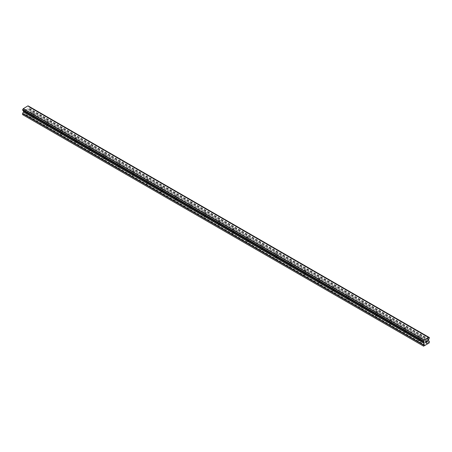 <?xml version="1.0" encoding="UTF-8"?>
<svg xmlns="http://www.w3.org/2000/svg" width="452" height="452" viewBox="0 0 452 452"><rect width="100%" height="100%" fill="white"/><g stroke="black" fill="none" stroke-linecap="round" stroke-linejoin="round"><path stroke-width="0.34" stroke-dasharray="2.26 1.69" d="M418.62 336.898A0.825 0.475 180 0 1 418.382 336.559A0.825 0.475 180 0 1 418.891 336.124A0.825 0.475 180 0 1 419.784 336.226A0.825 0.475 180 0 1 420.027 336.559A0.825 0.475 180 0 1 419.518 337A0.825 0.475 180 0 1 418.62 336.898M419.784 340.09A0.825 0.475 0 0 0 418.891 339.983A0.825 0.475 0 0 0 418.382 340.424A0.825 0.475 0 0 0 418.62 340.757A0.825 0.475 0 0 0 419.518 340.864A0.825 0.475 0 0 0 420.027 340.424A0.825 0.475 0 0 0 419.784 340.09M404.308 328.632A0.825 0.475 180 0 1 404.071 328.299A0.825 0.475 180 0 1 404.58 327.858A0.825 0.475 180 0 1 405.472 327.966A0.825 0.475 180 0 1 405.715 328.299A0.825 0.475 180 0 1 405.207 328.74A0.825 0.475 180 0 1 404.308 328.632M405.472 331.824A0.825 0.475 0 0 0 404.58 331.723A0.825 0.475 0 0 0 404.071 332.163A0.825 0.475 0 0 0 404.308 332.497A0.825 0.475 0 0 0 405.207 332.599A0.825 0.475 0 0 0 405.715 332.163A0.825 0.475 0 0 0 405.472 331.824M389.997 320.372A0.825 0.475 180 0 1 389.76 320.039A0.825 0.475 180 0 1 390.268 319.598A0.825 0.475 180 0 1 391.161 319.7A0.825 0.475 180 0 1 391.404 320.039A0.825 0.475 180 0 1 390.895 320.474A0.825 0.475 180 0 1 389.997 320.372M391.161 323.564A0.825 0.475 0 0 0 390.268 323.462A0.825 0.475 0 0 0 389.76 323.898A0.825 0.475 0 0 0 389.997 324.237A0.825 0.475 0 0 0 390.895 324.338A0.825 0.475 0 0 0 391.404 323.898A0.825 0.475 0 0 0 391.161 323.564M375.685 312.112A0.825 0.475 180 0 1 375.448 311.773A0.825 0.475 180 0 1 375.957 311.332A0.825 0.475 180 0 1 376.849 311.439A0.825 0.475 180 0 1 377.092 311.773A0.825 0.475 180 0 1 376.584 312.213A0.825 0.475 180 0 1 375.685 312.112M376.849 315.298A0.825 0.475 0 0 0 375.957 315.197A0.825 0.475 0 0 0 375.448 315.637A0.825 0.475 0 0 0 375.685 315.971A0.825 0.475 0 0 0 376.584 316.072A0.825 0.475 0 0 0 377.092 315.637A0.825 0.475 0 0 0 376.849 315.298M361.374 303.846A0.825 0.475 180 0 1 361.137 303.512A0.825 0.475 180 0 1 361.645 303.072A0.825 0.475 180 0 1 362.538 303.173A0.825 0.475 180 0 1 362.781 303.512A0.825 0.475 180 0 1 362.272 303.947A0.825 0.475 180 0 1 361.374 303.846M362.538 307.038A0.825 0.475 0 0 0 361.645 306.936A0.825 0.475 0 0 0 361.137 307.371A0.825 0.475 0 0 0 361.374 307.71A0.825 0.475 0 0 0 362.272 307.812A0.825 0.475 0 0 0 362.781 307.371A0.825 0.475 0 0 0 362.538 307.038M347.063 295.585A0.825 0.475 180 0 1 346.825 295.246A0.825 0.475 180 0 1 347.334 294.811A0.825 0.475 180 0 1 348.226 294.913A0.825 0.475 180 0 1 348.469 295.246A0.825 0.475 180 0 1 347.961 295.687A0.825 0.475 180 0 1 347.063 295.585M348.226 298.778A0.825 0.475 0 0 0 347.334 298.67A0.825 0.475 0 0 0 346.825 299.111A0.825 0.475 0 0 0 347.063 299.444A0.825 0.475 0 0 0 347.961 299.552A0.825 0.475 0 0 0 348.469 299.111A0.825 0.475 0 0 0 348.226 298.778M332.751 287.319A0.825 0.475 180 0 1 332.514 286.986A0.825 0.475 180 0 1 333.022 286.545A0.825 0.475 180 0 1 333.915 286.653A0.825 0.475 180 0 1 334.158 286.986A0.825 0.475 180 0 1 333.649 287.427A0.825 0.475 180 0 1 332.751 287.319M333.915 290.512A0.825 0.475 0 0 0 333.022 290.41A0.825 0.475 0 0 0 332.514 290.851A0.825 0.475 0 0 0 332.751 291.184A0.825 0.475 0 0 0 333.649 291.286A0.825 0.475 0 0 0 334.158 290.851A0.825 0.475 0 0 0 333.915 290.512M318.44 279.059A0.825 0.475 180 0 1 318.202 278.726A0.825 0.475 180 0 1 318.711 278.285A0.825 0.475 180 0 1 319.604 278.387A0.825 0.475 180 0 1 319.846 278.726A0.825 0.475 180 0 1 319.338 279.161A0.825 0.475 180 0 1 318.44 279.059M319.604 282.251A0.825 0.475 0 0 0 318.711 282.15A0.825 0.475 0 0 0 318.202 282.585A0.825 0.475 0 0 0 318.44 282.924A0.825 0.475 0 0 0 319.338 283.025A0.825 0.475 0 0 0 319.846 282.585A0.825 0.475 0 0 0 319.604 282.251M304.128 270.799A0.825 0.475 180 0 1 303.891 270.46A0.825 0.475 180 0 1 304.399 270.019A0.825 0.475 180 0 1 305.292 270.126A0.825 0.475 180 0 1 305.535 270.46A0.825 0.475 180 0 1 305.027 270.901A0.825 0.475 180 0 1 304.128 270.799M305.292 273.985A0.825 0.475 0 0 0 304.399 273.884A0.825 0.475 0 0 0 303.891 274.324A0.825 0.475 0 0 0 304.128 274.658A0.825 0.475 0 0 0 305.027 274.76A0.825 0.475 0 0 0 305.535 274.324A0.825 0.475 0 0 0 305.292 273.985M289.822 262.533A0.825 0.475 180 0 1 289.579 262.2A0.825 0.475 180 0 1 290.088 261.759A0.825 0.475 180 0 1 290.981 261.861A0.825 0.475 180 0 1 291.224 262.2A0.825 0.475 180 0 1 290.715 262.635A0.825 0.475 180 0 1 289.822 262.533M290.981 265.725A0.825 0.475 0 0 0 290.088 265.623A0.825 0.475 0 0 0 289.579 266.058A0.825 0.475 0 0 0 289.822 266.397A0.825 0.475 0 0 0 290.715 266.499A0.825 0.475 0 0 0 291.224 266.058A0.825 0.475 0 0 0 290.981 265.725M275.511 254.273A0.825 0.475 180 0 1 275.268 253.934A0.825 0.475 180 0 1 275.776 253.499A0.825 0.475 180 0 1 276.669 253.6A0.825 0.475 180 0 1 276.912 253.934A0.825 0.475 180 0 1 276.404 254.374A0.825 0.475 180 0 1 275.511 254.273M276.669 257.465A0.825 0.475 0 0 0 275.776 257.357A0.825 0.475 0 0 0 275.268 257.798A0.825 0.475 0 0 0 275.511 258.132A0.825 0.475 0 0 0 276.404 258.239A0.825 0.475 0 0 0 276.912 257.798A0.825 0.475 0 0 0 276.669 257.465M261.2 246.007A0.825 0.475 180 0 1 260.957 245.673A0.825 0.475 180 0 1 261.465 245.233A0.825 0.475 180 0 1 262.358 245.334A0.825 0.475 180 0 1 262.601 245.673A0.825 0.475 180 0 1 262.092 246.114A0.825 0.475 180 0 1 261.2 246.007M262.358 249.199A0.825 0.475 0 0 0 261.465 249.097A0.825 0.475 0 0 0 260.957 249.538A0.825 0.475 0 0 0 261.2 249.871A0.825 0.475 0 0 0 262.092 249.973A0.825 0.475 0 0 0 262.601 249.538A0.825 0.475 0 0 0 262.358 249.199M246.888 237.746A0.825 0.475 180 0 1 246.645 237.407A0.825 0.475 180 0 1 247.154 236.972A0.825 0.475 180 0 1 248.046 237.074A0.825 0.475 180 0 1 248.289 237.407A0.825 0.475 180 0 1 247.781 237.848A0.825 0.475 180 0 1 246.888 237.746M248.046 240.939A0.825 0.475 0 0 0 247.154 240.837A0.825 0.475 0 0 0 246.645 241.272A0.825 0.475 0 0 0 246.888 241.611A0.825 0.475 0 0 0 247.781 241.713A0.825 0.475 0 0 0 248.289 241.272A0.825 0.475 0 0 0 248.046 240.939M232.577 229.48A0.825 0.475 180 0 1 232.334 229.147A0.825 0.475 180 0 1 232.842 228.706A0.825 0.475 180 0 1 233.735 228.814A0.825 0.475 180 0 1 233.978 229.147A0.825 0.475 180 0 1 233.469 229.588A0.825 0.475 180 0 1 232.577 229.48M233.735 232.673A0.825 0.475 0 0 0 232.842 232.571A0.825 0.475 0 0 0 232.334 233.012A0.825 0.475 0 0 0 232.577 233.345A0.825 0.475 0 0 0 233.469 233.447A0.825 0.475 0 0 0 233.978 233.012A0.825 0.475 0 0 0 233.735 232.673M218.265 221.22A0.825 0.475 180 0 1 218.022 220.887A0.825 0.475 180 0 1 218.531 220.446A0.825 0.475 180 0 1 219.423 220.548A0.825 0.475 180 0 1 219.666 220.887A0.825 0.475 180 0 1 219.158 221.322A0.825 0.475 180 0 1 218.265 221.22M219.423 224.412A0.825 0.475 0 0 0 218.531 224.311A0.825 0.475 0 0 0 218.022 224.746A0.825 0.475 0 0 0 218.265 225.085A0.825 0.475 0 0 0 219.158 225.186A0.825 0.475 0 0 0 219.666 224.746A0.825 0.475 0 0 0 219.423 224.412M203.954 212.96A0.825 0.475 180 0 1 203.711 212.621A0.825 0.475 180 0 1 204.219 212.186A0.825 0.475 180 0 1 205.112 212.287A0.825 0.475 180 0 1 205.355 212.621A0.825 0.475 180 0 1 204.846 213.061A0.825 0.475 180 0 1 203.954 212.96M205.112 216.152A0.825 0.475 0 0 0 204.219 216.045A0.825 0.475 0 0 0 203.711 216.485A0.825 0.475 0 0 0 203.954 216.819A0.825 0.475 0 0 0 204.846 216.926A0.825 0.475 0 0 0 205.355 216.485A0.825 0.475 0 0 0 205.112 216.152M189.642 204.694A0.825 0.475 180 0 1 189.399 204.36A0.825 0.475 180 0 1 189.908 203.92A0.825 0.475 180 0 1 190.8 204.022A0.825 0.475 180 0 1 191.043 204.36A0.825 0.475 180 0 1 190.535 204.796A0.825 0.475 180 0 1 189.642 204.694M190.8 207.886A0.825 0.475 0 0 0 189.908 207.784A0.825 0.475 0 0 0 189.399 208.225A0.825 0.475 0 0 0 189.642 208.558A0.825 0.475 0 0 0 190.535 208.66A0.825 0.475 0 0 0 191.043 208.225A0.825 0.475 0 0 0 190.8 207.886M175.331 196.434A0.825 0.475 180 0 1 175.088 196.095A0.825 0.475 180 0 1 175.596 195.659A0.825 0.475 180 0 1 176.489 195.761A0.825 0.475 180 0 1 176.732 196.095A0.825 0.475 180 0 1 176.223 196.535A0.825 0.475 180 0 1 175.331 196.434M176.489 199.626A0.825 0.475 0 0 0 175.596 199.524A0.825 0.475 0 0 0 175.088 199.959A0.825 0.475 0 0 0 175.331 200.298A0.825 0.475 0 0 0 176.223 200.4A0.825 0.475 0 0 0 176.732 199.959A0.825 0.475 0 0 0 176.489 199.626M161.019 188.168A0.825 0.475 180 0 1 160.776 187.834A0.825 0.475 180 0 1 161.285 187.394A0.825 0.475 180 0 1 162.178 187.501A0.825 0.475 180 0 1 162.421 187.834A0.825 0.475 180 0 1 161.912 188.275A0.825 0.475 180 0 1 161.019 188.168M162.178 191.36A0.825 0.475 0 0 0 161.285 191.258A0.825 0.475 0 0 0 160.776 191.699A0.825 0.475 0 0 0 161.019 192.032A0.825 0.475 0 0 0 161.912 192.134A0.825 0.475 0 0 0 162.421 191.699A0.825 0.475 0 0 0 162.178 191.36M146.708 179.907A0.825 0.475 180 0 1 146.465 179.574A0.825 0.475 180 0 1 146.973 179.133A0.825 0.475 180 0 1 147.872 179.235A0.825 0.475 180 0 1 148.109 179.574A0.825 0.475 180 0 1 147.601 180.009A0.825 0.475 180 0 1 146.708 179.907M147.872 183.1A0.825 0.475 0 0 0 146.973 182.998A0.825 0.475 0 0 0 146.465 183.433A0.825 0.475 0 0 0 146.708 183.772A0.825 0.475 0 0 0 147.601 183.874A0.825 0.475 0 0 0 148.109 183.433A0.825 0.475 0 0 0 147.872 183.1M132.396 171.647A0.825 0.475 180 0 1 132.153 171.308A0.825 0.475 180 0 1 132.662 170.873A0.825 0.475 180 0 1 133.56 170.975A0.825 0.475 180 0 1 133.798 171.308A0.825 0.475 180 0 1 133.289 171.749A0.825 0.475 180 0 1 132.396 171.647M133.56 174.839A0.825 0.475 0 0 0 132.662 174.732A0.825 0.475 0 0 0 132.153 175.173A0.825 0.475 0 0 0 132.396 175.506A0.825 0.475 0 0 0 133.289 175.613A0.825 0.475 0 0 0 133.798 175.173A0.825 0.475 0 0 0 133.56 174.839M118.085 163.381A0.825 0.475 180 0 1 117.842 163.048A0.825 0.475 180 0 1 118.351 162.607A0.825 0.475 180 0 1 119.249 162.709A0.825 0.475 180 0 1 119.486 163.048A0.825 0.475 180 0 1 118.978 163.483A0.825 0.475 180 0 1 118.085 163.381M119.249 166.573A0.825 0.475 0 0 0 118.351 166.472A0.825 0.475 0 0 0 117.842 166.912A0.825 0.475 0 0 0 118.085 167.246A0.825 0.475 0 0 0 118.978 167.347A0.825 0.475 0 0 0 119.486 166.912A0.825 0.475 0 0 0 119.249 166.573M103.774 155.121A0.825 0.475 180 0 1 103.531 154.782A0.825 0.475 180 0 1 104.039 154.347A0.825 0.475 180 0 1 104.937 154.448A0.825 0.475 180 0 1 105.175 154.782A0.825 0.475 180 0 1 104.666 155.222A0.825 0.475 180 0 1 103.774 155.121M104.937 158.313A0.825 0.475 0 0 0 104.039 158.211A0.825 0.475 0 0 0 103.531 158.646A0.825 0.475 0 0 0 103.774 158.985A0.825 0.475 0 0 0 104.666 159.087A0.825 0.475 0 0 0 105.175 158.646A0.825 0.475 0 0 0 104.937 158.313M89.462 146.855A0.825 0.475 180 0 1 89.219 146.521A0.825 0.475 180 0 1 89.728 146.081A0.825 0.475 180 0 1 90.626 146.188A0.825 0.475 180 0 1 90.863 146.521A0.825 0.475 180 0 1 90.355 146.962A0.825 0.475 180 0 1 89.462 146.855M90.626 150.047A0.825 0.475 0 0 0 89.728 149.945A0.825 0.475 0 0 0 89.219 150.386A0.825 0.475 0 0 0 89.462 150.719A0.825 0.475 0 0 0 90.355 150.821A0.825 0.475 0 0 0 90.863 150.386A0.825 0.475 0 0 0 90.626 150.047M75.151 138.594A0.825 0.475 180 0 1 74.908 138.261A0.825 0.475 180 0 1 75.416 137.82A0.825 0.475 180 0 1 76.315 137.922A0.825 0.475 180 0 1 76.552 138.261A0.825 0.475 180 0 1 76.043 138.696A0.825 0.475 180 0 1 75.151 138.594M76.315 141.787A0.825 0.475 0 0 0 75.416 141.685A0.825 0.475 0 0 0 74.908 142.12A0.825 0.475 0 0 0 75.151 142.459A0.825 0.475 0 0 0 76.043 142.561A0.825 0.475 0 0 0 76.552 142.12A0.825 0.475 0 0 0 76.315 141.787M60.839 130.334A0.825 0.475 180 0 1 60.596 129.995A0.825 0.475 180 0 1 61.105 129.56A0.825 0.475 180 0 1 62.003 129.662A0.825 0.475 180 0 1 62.24 129.995A0.825 0.475 180 0 1 61.732 130.436A0.825 0.475 180 0 1 60.839 130.334M62.003 133.526A0.825 0.475 0 0 0 61.105 133.419A0.825 0.475 0 0 0 60.596 133.86A0.825 0.475 0 0 0 60.839 134.193A0.825 0.475 0 0 0 61.732 134.3A0.825 0.475 0 0 0 62.24 133.86A0.825 0.475 0 0 0 62.003 133.526M46.528 122.068A0.825 0.475 180 0 1 46.285 121.735A0.825 0.475 180 0 1 46.793 121.294A0.825 0.475 180 0 1 47.692 121.396A0.825 0.475 180 0 1 47.929 121.735A0.825 0.475 180 0 1 47.42 122.17A0.825 0.475 180 0 1 46.528 122.068M47.692 125.26A0.825 0.475 0 0 0 46.793 125.159A0.825 0.475 0 0 0 46.285 125.599A0.825 0.475 0 0 0 46.528 125.933A0.825 0.475 0 0 0 47.42 126.035A0.825 0.475 0 0 0 47.929 125.599A0.825 0.475 0 0 0 47.692 125.26M32.216 113.808A0.825 0.475 180 0 1 31.973 113.469A0.825 0.475 180 0 1 32.482 113.034A0.825 0.475 180 0 1 33.38 113.136A0.825 0.475 180 0 1 33.617 113.469A0.825 0.475 180 0 1 33.109 113.91A0.825 0.475 180 0 1 32.216 113.808M33.38 117A0.825 0.475 0 0 0 32.482 116.893A0.825 0.475 0 0 0 31.973 117.334A0.825 0.475 0 0 0 32.216 117.673A0.825 0.475 0 0 0 33.109 117.774A0.825 0.475 0 0 0 33.617 117.334A0.825 0.475 0 0 0 33.38 117M426.185 341.074L425.598 341.413L425.598 342.588M426.592 341.136L427.134 340.638M427.117 340.768L426.535 342.045M26.335 109.299L26.335 109.768L26.335 109.299L25.815 109.604L26.335 109.299M26.335 109.768L26.052 109.938L26.335 109.768M26.052 110.011L26.335 109.847L26.052 110.011M26.335 109.847L26.335 110.316L26.335 109.847M26.335 110.316L25.815 110.621L26.335 110.316M25.815 110.7L26.402 110.356L26.402 109.181L25.815 109.525L26.402 109.186L26.402 110.356L25.815 110.7M25.092 109.943L25.092 111.119L25.092 109.943M25.092 111.119L25.159 110.056L25.092 111.119M22.866 114.802L28.414 111.604L28.685 110.073L27.77 109.344L28.092 107.723A0.836 0.48 -60 0 1 28.589 106.858L28.645 106.192L429.366 337.548M22.634 110.265L22.696 110.265A0.836 0.48 -60 0 1 23.024 110.265A0.836 0.48 -60 0 1 23.188 110.548L23.193 110.587M428.767 337.215L28.013 105.841M28.612 106.186L28.589 106.192A0.836 0.48 -60 0 1 28.261 106.192A0.836 0.48 -60 0 1 28.092 105.909L28.081 105.881M28.651 106.791L429.366 338.141L28.651 106.785M427.496 343.797L26.775 112.446M427.406 343.949L26.685 112.599M427.835 343.599L27.114 112.249M427.925 343.65L27.205 112.299M429.134 342.955L28.414 111.604M429.4 342.492L28.685 111.135M429.338 341.288L28.617 109.938M428.552 340.836L27.832 109.48L428.552 340.836M428.767 339.203L28.047 107.853M428.812 339.073L28.092 107.723M28.589 106.192L428.812 337.26L28.092 105.909M22.696 110.265L423.411 341.616L23.188 110.548M423.953 341.983L23.447 110.751L423.925 341.966M424.795 345.458L24.075 114.107M424.886 345.305L24.165 113.949M425.225 345.108L24.504 113.757M425.315 345.158L24.594 113.808M429.4 341.429L28.685 110.073M428.49 340.695L27.77 109.344M428.49 339.785L27.77 108.435M428.552 339.576L27.832 108.22M429.304 338.215L28.589 106.858M429.4 338.034L28.685 106.683M429.4 337.616L28.685 106.265M418.382 336.559L418.382 340.424M404.071 328.299L404.071 332.163M389.76 320.039L389.76 323.898M375.448 311.773L375.448 315.637M361.137 303.512L361.137 307.371M346.825 295.246L346.825 299.111M332.514 286.986L332.514 290.851M318.202 278.726L318.202 282.585M303.891 270.46L303.891 274.324M289.579 262.2L289.579 266.058M275.268 253.934L275.268 257.798M260.957 245.673L260.957 249.538M246.645 237.407L246.645 241.272M232.334 229.147L232.334 233.012M218.022 220.887L218.022 224.746M203.711 212.621L203.711 216.485M189.399 204.36L189.399 208.225M175.088 196.095L175.088 199.959M160.776 187.834L160.776 191.699M146.465 179.574L146.465 183.433M132.153 171.308L132.153 175.173M117.842 163.048L117.842 166.912M103.531 154.782L103.531 158.646M89.219 146.521L89.219 150.386M74.908 138.261L74.908 142.12M60.596 129.995L60.596 133.86M46.285 121.735L46.285 125.599M31.973 113.469L31.973 117.334M33.617 113.469L33.617 117.334M47.929 121.735L47.929 125.599M62.24 129.995L62.24 133.86M76.552 138.261L76.552 142.12M90.863 146.521L90.863 150.386M105.175 154.782L105.175 158.646M119.486 163.048L119.486 166.912M133.798 171.308L133.798 175.173M148.109 179.574L148.109 183.433M162.421 187.834L162.421 191.699M176.732 196.095L176.732 199.959M191.043 204.36L191.043 208.225M205.355 212.621L205.355 216.485M219.666 220.887L219.666 224.746M233.978 229.147L233.978 233.012M248.289 237.407L248.289 241.272M262.601 245.673L262.601 249.538M276.912 253.934L276.912 257.798M291.224 262.2L291.224 266.058M305.535 270.46L305.535 274.324M319.846 278.726L319.846 282.585M334.158 286.986L334.158 290.851M348.469 295.246L348.469 299.111M362.781 303.512L362.781 307.371M377.092 311.773L377.092 315.637M391.404 320.039L391.404 323.898M405.715 328.299L405.715 332.163M420.027 336.559L420.027 340.424M428.976 337.542L28.261 106.192M423.739 341.616L23.024 110.265"/><path stroke-width="0.68" d="M425.665 341.452L425.665 341.921L426.185 341.153L425.665 341.452M425.665 341.921L425.948 341.757L425.665 341.921M425.948 341.836L425.665 342L425.948 341.836M425.665 342L425.665 342.469L425.665 342M425.665 342.469L426.185 342.17L425.665 342.469M425.598 342.588L426.185 342.249L425.598 342.588L425.598 341.413L426.185 341.074M426.592 341.136L427.134 340.638M427.134 340.983L426.993 341.288L427.134 340.983M426.993 341.288L426.677 341.887L426.993 341.288M426.677 341.887L427.23 341.565L426.677 341.887M426.53 342.045L427.23 341.644L426.535 342.045L427.117 340.876L426.705 340.904L427.112 340.768M423.411 341.616A0.836 0.48 -60 0 1 423.739 341.616A0.836 0.48 -60 0 1 423.908 341.904L423.349 341.616L423.411 340.944A0.836 0.48 -60 0 0 423.908 340.09L428.812 337.26A0.836 0.48 -60 0 0 428.976 337.542A0.836 0.48 -60 0 0 429.304 337.542L429.304 338.215A0.836 0.48 -60 0 0 428.812 339.073L428.49 340.695L429.4 341.429L429.134 342.955L423.586 346.159L423.315 344.938L424.168 343.362L23.447 112.011L22.662 113.373L22.6 114.65L423.586 346.159M424.168 343.362L423.908 341.904M23.464 110.763L23.447 112.011M23.193 110.587L423.925 341.966M423.349 341.616L22.634 110.265L423.349 341.616L22.634 110.265L22.696 109.593A0.836 0.48 -60 0 0 23.188 108.74L28.013 105.841L428.728 337.198M28.645 106.192L429.366 337.548L28.612 106.186M423.987 339.932L23.272 108.582M423.953 339.994L23.233 108.644M423.908 340.09L23.188 108.74M423.315 346L22.6 114.65M429.304 337.542L428.812 337.26M423.411 340.944L22.696 109.593M423.354 341.017L22.634 109.661L423.349 341.023M423.315 341.13L22.6 109.779M423.315 341.548L22.6 110.192M424.23 342.243L23.51 110.893M424.23 343.153L23.51 111.802M423.383 344.729L22.662 113.373M423.315 344.938L22.6 113.588M428.784 337.226L28.064 105.87M423.936 341.978L23.221 110.621"/></g></svg>
